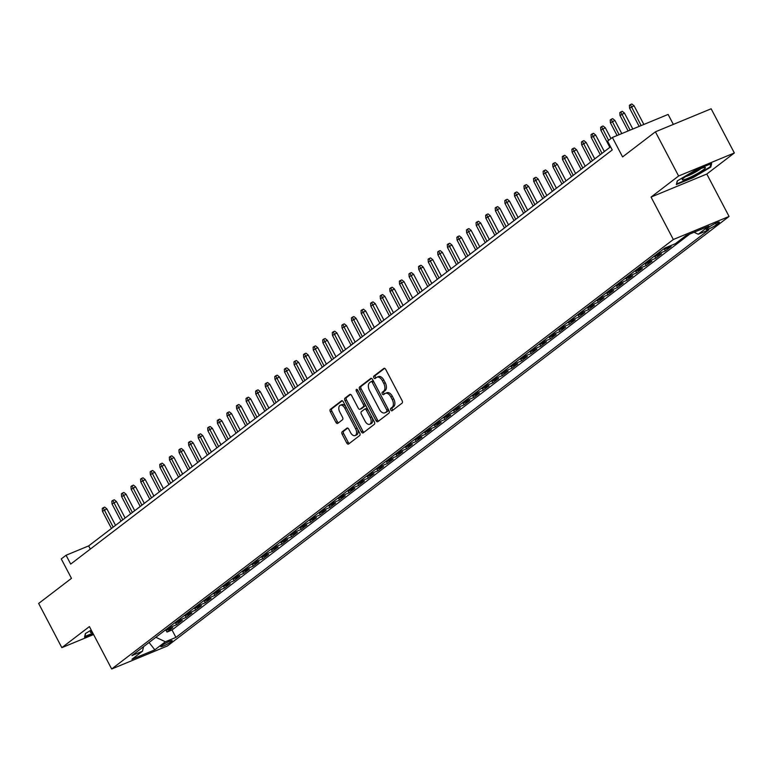 <?xml version="1.0" encoding="UTF-8"?>
<svg xmlns="http://www.w3.org/2000/svg" width="773" height="773" viewBox="0 0 773 773"><rect width="100%" height="100%" fill="white"/><g stroke="black" fill="none" stroke-linecap="round" stroke-linejoin="round"><path stroke-width="1.16" d="M390.79 410.048A1.382 0.812 -112.5 0 0 391.979 410.821A1.382 0.812 -112.5 0 0 392.085 410.763L402.086 403.12A1.971 1.159 -112.5 0 0 402.115 400.665L385.717 369.436A1.971 1.159 -112.5 0 0 384.017 368.325A1.971 1.159 -112.5 0 0 383.862 368.412L373.871 376.065A1.382 0.812 -112.5 0 0 373.842 377.775A1.382 0.812 -112.5 0 0 375.031 378.548A1.382 0.812 -112.5 0 0 375.147 378.49L376.432 377.504A6.319 3.71 -112.5 0 1 376.934 377.214A6.319 3.71 -112.5 0 1 382.364 380.751L383.727 383.35A6.319 3.71 -112.5 0 1 383.63 391.206L382.335 392.191A1.382 0.812 -112.5 0 0 382.316 393.911A1.382 0.812 -112.5 0 0 383.505 394.684A1.382 0.812 -112.5 0 0 383.611 394.626L384.906 393.631A6.319 3.71 -112.5 0 1 385.408 393.351A6.319 3.71 -112.5 0 1 390.829 396.887L392.201 399.486A6.319 3.71 -112.5 0 1 392.104 407.342L390.809 408.328A1.382 0.812 -112.5 0 0 390.79 410.048M385.408 393.351L386.915 392.723A6.319 3.71 -112.5 0 1 392.336 396.259L393.708 398.868A6.319 3.71 -112.5 0 1 393.612 406.724L392.317 407.709A1.382 0.812 -112.5 0 0 392.298 409.429A1.382 0.812 -112.5 0 0 392.916 410.125M384.645 368.344L375.369 375.436A1.382 0.812 -112.5 0 0 375.349 377.156A1.382 0.812 -112.5 0 0 375.978 377.852M376.934 377.214L378.441 376.586A6.319 3.71 -112.5 0 1 383.872 380.123L385.234 382.732A6.319 3.71 -112.5 0 1 385.138 390.587L383.843 391.573A1.382 0.812 -112.5 0 0 383.823 393.293A1.382 0.812 -112.5 0 0 384.442 393.988M171.316 641.658A6.435 0.812 152.3 0 0 172.195 640.662A6.435 0.812 152.3 0 0 167.915 642.044A6.435 0.812 152.3 0 0 161.673 645.648A6.435 0.812 152.3 0 0 160.794 646.643A6.435 0.812 152.3 0 0 165.084 645.262A6.435 0.812 152.3 0 0 171.316 641.658M342.178 431.788A1.971 1.159 -112.5 0 0 342.149 434.242L346.748 442.997A1.971 1.159 -112.5 0 0 348.439 444.108A1.971 1.159 -112.5 0 0 348.594 444.021L359.696 435.528A1.971 1.159 -112.5 0 0 359.725 433.073L343.328 401.844A1.971 1.159 -112.5 0 0 341.637 400.733A1.971 1.159 -112.5 0 0 341.482 400.829L330.38 409.313A1.971 1.159 -112.5 0 0 330.351 411.767L335.907 422.358A1.971 1.159 -112.5 0 0 337.598 423.459A1.971 1.159 -112.5 0 0 337.762 423.372L342.507 419.739A1.971 1.159 -112.5 0 0 342.536 417.285L339.782 412.038A5.285 3.102 -112.5 0 1 340.284 405.226A5.285 3.102 -112.5 0 1 344.816 408.183L355.609 428.744A5.285 3.102 -112.5 0 1 355.116 435.557A5.285 3.102 -112.5 0 1 350.575 432.59L348.778 429.17A1.971 1.159 -112.5 0 0 347.087 428.058A1.971 1.159 -112.5 0 0 346.922 428.155L342.178 431.788L343.685 431.16A1.971 1.159 -112.5 0 0 343.656 433.614L348.256 442.378A1.971 1.159 -112.5 0 0 349.319 443.46M678.607 176.002L651.059 197.076L706.793 174.041L734.35 152.967L678.607 176.002L655.407 131.816L622.584 156.919L612.38 137.468L607.588 141.14L612.226 149.972L70.701 564.087L66.063 555.256L61.27 558.918L71.474 578.359L38.65 603.462L61.85 647.658L93.581 634.536M651.059 197.076L673.331 239.495L111.679 669.003L89.407 626.584L61.85 647.658M376.007 420.628A1.971 1.159 -112.5 0 0 377.697 421.729A1.971 1.159 -112.5 0 0 377.852 421.643L388.954 413.149A1.971 1.159 -112.5 0 0 388.983 410.695L372.586 379.466A1.971 1.159 -112.5 0 0 370.895 378.364A1.971 1.159 -112.5 0 0 370.74 378.451L359.638 386.944A1.971 1.159 -112.5 0 0 359.609 389.399L376.007 420.628L377.514 420A1.971 1.159 -112.5 0 0 378.577 421.092M374.325 424.338L363.223 432.832A1.971 1.159 -112.5 0 1 363.068 432.919A1.971 1.159 -112.5 0 1 361.377 431.817L344.98 400.588A1.971 1.159 -112.5 0 1 345.009 398.134L349.763 394.501A1.971 1.159 -112.5 0 1 349.918 394.404A1.971 1.159 -112.5 0 1 351.609 395.515L358.257 408.173A1.971 1.159 -112.5 0 0 359.957 409.284A1.971 1.159 -112.5 0 0 360.112 409.197L363.262 406.782A1.971 1.159 -112.5 0 0 363.291 404.327L356.372 391.138A1.382 0.812 -112.5 0 1 356.498 389.36A1.382 0.812 -112.5 0 1 357.686 390.133L374.354 421.884A1.971 1.159 -112.5 0 1 374.325 424.338M655.407 131.816L711.15 108.78L734.35 152.967M166.04 630.275L166.978 632.063L172.727 627.666L167.229 629.937L171.055 627.009A8.049 6.445 -127.4 0 1 168.736 627.434M175.626 622.951L176.553 624.739L182.312 620.332L176.814 622.613L180.64 619.675A8.049 6.445 -127.4 0 1 178.321 620.101M185.201 615.617L186.138 617.405L191.897 613.008L186.399 615.279L190.226 612.351A8.049 6.445 -127.4 0 1 187.907 612.776M194.786 608.293L195.724 610.081L201.473 605.674L195.975 607.955L199.811 605.017A8.049 6.445 -127.4 0 1 197.492 605.443M204.372 600.959L205.309 602.747L211.058 598.35L205.56 600.621L209.396 597.693A8.049 6.445 -127.4 0 1 207.077 598.118M213.957 593.635L214.894 595.413L220.643 591.016L215.145 593.287L218.981 590.359A8.049 6.445 -127.4 0 1 216.662 590.785M223.542 586.301L224.479 588.089L230.228 583.692L224.73 585.963L228.566 583.026A8.049 6.445 -127.4 0 1 226.247 583.451M233.127 578.977L234.064 580.755L239.814 576.358L234.316 578.629L238.152 575.701A8.049 6.445 -127.4 0 1 235.833 576.127M242.712 571.643L243.65 573.431L249.399 569.034L243.901 571.305L247.737 568.368A8.049 6.445 -127.4 0 1 245.418 568.793M252.298 564.309L253.235 566.097L258.984 561.7L253.486 563.971L257.322 561.043A8.049 6.445 -127.4 0 1 255.003 561.469M261.883 556.985L262.82 558.773L268.569 554.376L263.071 556.647L266.907 553.71A8.049 6.445 -127.4 0 1 264.588 554.135M271.468 549.651L272.405 551.439L278.154 547.042L272.656 549.313L276.492 546.385A8.049 6.445 -127.4 0 1 274.173 546.811M281.053 542.327L281.99 544.115L287.74 539.709L282.242 541.989L286.078 539.052A8.049 6.445 -127.4 0 1 283.749 539.477M290.638 534.993L291.576 536.781L297.325 532.384L291.827 534.655L295.653 531.727A8.049 6.445 -127.4 0 1 293.334 532.153M300.224 527.669L301.161 529.447L306.91 525.051L301.412 527.331L305.238 524.394A8.049 6.445 -127.4 0 1 302.919 524.819M309.799 520.335L310.736 522.123L316.495 517.726L310.997 519.997L314.824 517.069A8.049 6.445 -127.4 0 1 312.505 517.485M319.384 513.011L320.322 514.789L326.08 510.393L320.573 512.663L324.409 509.736A8.049 6.445 -127.4 0 1 322.09 510.161M328.969 505.677L329.907 507.465L335.656 503.068L330.158 505.339L333.994 502.402A8.049 6.445 -127.4 0 1 331.675 502.827M338.555 498.353L339.492 500.131L345.241 495.735L339.743 498.005L343.579 495.078A8.049 6.445 -127.4 0 1 341.26 495.503M348.14 491.019L349.077 492.807L354.826 488.41L349.328 490.681L353.164 487.744A8.049 6.445 -127.4 0 1 350.845 488.169M357.725 483.685L358.662 485.473L364.412 481.077L358.914 483.347L362.75 480.42A8.049 6.445 -127.4 0 1 360.431 480.845M367.31 476.361L368.248 478.149L373.997 473.743L368.499 476.023L372.335 473.086A8.049 6.445 -127.4 0 1 370.016 473.511M376.895 469.027L377.833 470.815L383.582 466.419L378.084 468.689L381.92 465.761A8.049 6.445 -127.4 0 1 379.601 466.187M386.481 461.703L387.418 463.491L393.167 459.085L387.669 461.365L391.505 458.428A8.049 6.445 -127.4 0 1 389.186 458.853M396.066 454.369L397.003 456.157L402.752 451.761L397.254 454.031L401.09 451.103A8.049 6.445 -127.4 0 1 398.771 451.529M405.651 447.045L406.588 448.823L412.338 444.427L406.84 446.697L410.676 443.77A8.049 6.445 -127.4 0 1 408.347 444.195M415.236 439.711L416.174 441.499L421.923 437.103L416.425 439.373L420.261 436.436A8.049 6.445 -127.4 0 1 417.932 436.861M424.821 432.387L425.759 434.165L431.508 429.769L426.01 432.039L429.836 429.112A8.049 6.445 -127.4 0 1 427.517 429.537M434.407 425.053L435.334 426.841L441.093 422.445L435.595 424.715L439.422 421.778A8.049 6.445 -127.4 0 1 437.103 422.203M443.982 417.72L444.919 419.507L450.678 415.111L445.18 417.381L449.007 414.454A8.049 6.445 -127.4 0 1 446.688 414.879M453.567 410.395L454.505 412.183L460.254 407.786L454.756 410.057L458.592 407.12A8.049 6.445 -127.4 0 1 456.273 407.545M463.153 403.062L464.09 404.849L469.839 400.453L464.341 402.723L468.177 399.796A8.049 6.445 -127.4 0 1 465.858 400.221M472.738 395.737L473.675 397.525L479.424 393.119L473.926 395.399L477.762 392.462A8.049 6.445 -127.4 0 1 475.443 392.887M482.323 388.404L483.26 390.191L489.009 385.795L483.512 388.065L487.348 385.138A8.049 6.445 -127.4 0 1 485.029 385.563M491.908 381.079L492.845 382.857L498.595 378.461L493.097 380.741L496.933 377.804A8.049 6.445 -127.4 0 1 494.614 378.229M501.493 373.746L502.431 375.533L508.18 371.137L502.682 373.407L506.518 370.48A8.049 6.445 -127.4 0 1 504.199 370.905M511.079 366.421L512.016 368.199L517.765 363.803L512.267 366.073L516.103 363.146A8.049 6.445 -127.4 0 1 513.784 363.571M520.664 359.087L521.601 360.875L527.35 356.479L521.852 358.749L525.688 355.812A8.049 6.445 -127.4 0 1 523.369 356.237M530.249 351.763L531.186 353.541L536.935 349.145L531.438 351.415L535.274 348.488A8.049 6.445 -127.4 0 1 532.955 348.913M539.834 344.429L540.771 346.217L546.521 341.821L541.023 344.091L544.859 341.154A8.049 6.445 -127.4 0 1 542.53 341.579M549.419 337.096L550.357 338.883L556.106 334.487L550.608 336.757L554.434 333.83A8.049 6.445 -127.4 0 1 552.115 334.255M559.005 329.771L559.942 331.559L565.691 327.163L560.193 329.433L564.019 326.496A8.049 6.445 -127.4 0 1 561.7 326.921M568.58 322.438L569.517 324.225L575.276 319.829L569.778 322.099L573.605 319.172A8.049 6.445 -127.4 0 1 571.286 319.597M578.165 315.113L579.103 316.901L584.861 312.495L579.354 314.775L583.19 311.838A8.049 6.445 -127.4 0 1 580.871 312.263M587.751 307.78L588.688 309.567L594.437 305.171L588.939 307.441L592.775 304.514A8.049 6.445 -127.4 0 1 590.456 304.939M597.336 300.455L598.273 302.233L604.022 297.837L598.524 300.108L602.36 297.18A8.049 6.445 -127.4 0 1 600.041 297.605M606.921 293.122L607.858 294.909L613.607 290.513L608.109 292.783L611.945 289.856A8.049 6.445 -127.4 0 1 609.626 290.271M616.506 285.797L617.443 287.575L623.193 283.179L617.695 285.45L621.531 282.522A8.049 6.445 -127.4 0 1 619.212 282.947M626.091 278.464L627.029 280.251L632.778 275.855L627.28 278.125L631.116 275.188A8.049 6.445 -127.4 0 1 628.797 275.613M635.677 271.139L636.614 272.917L642.363 268.521L636.865 270.792L640.701 267.864A8.049 6.445 -127.4 0 1 638.382 268.289M645.262 263.806L646.199 265.593L651.948 261.197L646.45 263.467L650.286 260.53A8.049 6.445 -127.4 0 1 647.967 260.955M654.847 256.472L655.784 258.259L661.533 253.863L656.035 256.134L659.871 253.206A8.049 6.445 -127.4 0 1 657.552 253.631M664.432 249.148L665.369 250.935L671.119 246.529L665.621 248.809L668.664 246.471M709.199 227.001L707.092 228.605A6.242 0.783 152.3 0 0 706.232 229.581A6.242 0.783 152.3 0 0 710.387 228.238A6.242 0.783 152.3 0 0 716.426 224.75L718.532 223.136A6.242 0.783 152.3 0 0 719.392 222.17A6.242 0.783 152.3 0 0 715.238 223.503A6.242 0.783 152.3 0 0 709.199 227.001M673.331 239.495L729.065 216.459L167.412 645.967L111.679 669.003M166.978 632.063L172.021 629.976L175.915 637.406L708.812 229.881L698.27 234.238L694.077 232.267M175.915 637.406L165.374 641.764L154.832 649.822L131.932 659.282L142.474 651.224L131.932 655.581L664.828 248.065L675.37 243.708L685.912 235.639L708.812 226.18L698.27 234.238M665.369 250.935L659.871 253.206M655.784 258.259L650.286 260.53M646.199 265.593L640.701 267.864M636.614 272.917L631.116 275.188M627.029 280.251L621.531 282.522M617.443 287.575L611.945 289.856M607.858 294.909L602.36 297.18M598.273 302.233L592.775 304.514M588.688 309.567L583.19 311.838M579.103 316.901L573.605 319.172M569.517 324.225L564.019 326.496M559.942 331.559L554.434 333.83M550.357 338.883L544.859 341.154M540.771 346.217L535.274 348.488M531.186 353.541L525.688 355.812M521.601 360.875L516.103 363.146M512.016 368.199L506.518 370.48M502.431 375.533L496.933 377.804M492.845 382.857L487.348 385.138M483.26 390.191L477.762 392.462M473.675 397.525L468.177 399.796M464.09 404.849L458.592 407.12M454.505 412.183L449.007 414.454M444.919 419.507L439.422 421.778M435.334 426.841L429.836 429.112M425.759 434.165L420.261 436.436M416.174 441.499L410.676 443.77M406.588 448.823L401.09 451.103M397.003 456.157L391.505 458.428M387.418 463.491L381.92 465.761M377.833 470.815L372.335 473.086M368.248 478.149L362.75 480.42M358.662 485.473L353.164 487.744M349.077 492.807L343.579 495.078M339.492 500.131L333.994 502.402M329.907 507.465L324.409 509.736M320.322 514.789L314.824 517.069M310.736 522.123L305.238 524.394M301.161 529.447L295.653 531.727M291.576 536.781L286.078 539.052M281.99 544.115L276.492 546.385M272.405 551.439L266.907 553.71M262.82 558.773L257.322 561.043M253.235 566.097L247.737 568.368M243.65 573.431L238.152 575.701M234.064 580.755L228.566 583.026M224.479 588.089L218.981 590.359M214.894 595.413L209.396 597.693M205.309 602.747L199.811 605.017M195.724 610.081L190.226 612.351M186.138 617.405L180.64 619.675M176.553 624.739L171.055 627.009M172.021 629.976L689.758 234.055M673.341 124.405L668.114 114.433L612.38 137.468M706.793 174.041L729.065 216.459M610.564 146.802L88.653 545.912L66.063 555.256M90.325 549.081L88.653 545.912M663.302 249.235A8.049 6.445 52.6 0 0 665.621 248.809M653.716 256.559A8.049 6.445 52.6 0 0 656.035 256.134M644.131 263.893A8.049 6.445 52.6 0 0 646.45 263.467M634.546 271.217A8.049 6.445 52.6 0 0 636.865 270.792M624.961 278.551A8.049 6.445 52.6 0 0 627.28 278.125M615.376 285.875A8.049 6.445 52.6 0 0 617.695 285.45M605.79 293.209A8.049 6.445 52.6 0 0 608.109 292.783M596.205 300.533A8.049 6.445 52.6 0 0 598.524 300.108M586.62 307.867A8.049 6.445 52.6 0 0 588.939 307.441M577.035 315.2A8.049 6.445 52.6 0 0 579.354 314.775M567.45 322.525A8.049 6.445 52.6 0 0 569.778 322.099M557.874 329.858A8.049 6.445 52.6 0 0 560.193 329.433M548.289 337.183A8.049 6.445 52.6 0 0 550.608 336.757M538.704 344.516A8.049 6.445 52.6 0 0 541.023 344.091M529.119 351.841A8.049 6.445 52.6 0 0 531.438 351.415M519.533 359.174A8.049 6.445 52.6 0 0 521.852 358.749M509.948 366.499A8.049 6.445 52.6 0 0 512.267 366.073M500.363 373.832A8.049 6.445 52.6 0 0 502.682 373.407M490.778 381.157A8.049 6.445 52.6 0 0 493.097 380.741M481.193 388.49A8.049 6.445 52.6 0 0 483.512 388.065M471.607 395.824A8.049 6.445 52.6 0 0 473.926 395.399M462.022 403.148A8.049 6.445 52.6 0 0 464.341 402.723M452.437 410.482A8.049 6.445 52.6 0 0 454.756 410.057M442.852 417.807A8.049 6.445 52.6 0 0 445.18 417.381M433.267 425.14A8.049 6.445 52.6 0 0 435.595 424.715M423.691 432.465A8.049 6.445 52.6 0 0 426.01 432.039M414.106 439.798A8.049 6.445 52.6 0 0 416.425 439.373M404.521 447.123A8.049 6.445 52.6 0 0 406.84 446.697M394.935 454.456A8.049 6.445 52.6 0 0 397.254 454.031M385.35 461.79A8.049 6.445 52.6 0 0 387.669 461.365M375.765 469.114A8.049 6.445 52.6 0 0 378.084 468.689M366.18 476.448A8.049 6.445 52.6 0 0 368.499 476.023M356.595 483.772A8.049 6.445 52.6 0 0 358.914 483.347M347.009 491.106A8.049 6.445 52.6 0 0 349.328 490.681M337.424 498.43A8.049 6.445 52.6 0 0 339.743 498.005M327.839 505.764A8.049 6.445 52.6 0 0 330.158 505.339M318.254 513.088A8.049 6.445 52.6 0 0 320.573 512.663M308.669 520.422A8.049 6.445 52.6 0 0 310.997 519.997M299.093 527.746A8.049 6.445 52.6 0 0 301.412 527.331M289.508 535.08A8.049 6.445 52.6 0 0 291.827 534.655M279.923 542.414A8.049 6.445 52.6 0 0 282.242 541.989M270.337 549.738A8.049 6.445 52.6 0 0 272.656 549.313M260.752 557.072A8.049 6.445 52.6 0 0 263.071 556.647M251.167 564.396A8.049 6.445 52.6 0 0 253.486 563.971M241.582 571.73A8.049 6.445 52.6 0 0 243.901 571.305M231.997 579.054A8.049 6.445 52.6 0 0 234.316 578.629M222.411 586.388A8.049 6.445 52.6 0 0 224.73 585.963M212.826 593.712A8.049 6.445 52.6 0 0 215.145 593.287M203.241 601.046A8.049 6.445 52.6 0 0 205.56 600.621M193.656 608.38A8.049 6.445 52.6 0 0 195.975 607.955M184.071 615.704A8.049 6.445 52.6 0 0 186.399 615.279M174.485 623.038A8.049 6.445 52.6 0 0 176.814 622.613M142.474 651.224L143.575 646.672M164.91 630.362A8.049 6.445 52.6 0 0 167.229 629.937M155.856 637.281L165.374 641.764M154.832 649.822L149.063 642.479M677.235 180.95L676.375 184.554L693.168 177.616L710.802 167.074L711.662 163.47L694.879 170.408L677.235 180.95M91.233 630.053L85.397 633.541L84.537 637.145L93.098 633.609M710.3 166.108L710.802 167.074M371.523 378.384L361.146 386.316A1.971 1.159 -112.5 0 0 361.117 388.771L377.514 420M386.645 411.516A1.382 0.812 -112.5 0 0 386.664 409.796L372.277 382.384A1.382 0.812 -112.5 0 0 371.088 381.611A1.382 0.812 -112.5 0 0 370.982 381.669L369.62 382.712A6.319 3.71 -112.5 0 0 369.523 390.568L379.359 409.313A6.319 3.71 -112.5 0 0 384.78 412.85A6.319 3.71 -112.5 0 0 385.283 412.56L388.152 410.888A1.382 0.812 -112.5 0 0 388.172 409.178L386.664 409.796M371.214 381.582L372.489 381.05A1.382 0.812 -112.5 0 1 372.596 380.983A1.382 0.812 -112.5 0 1 373.784 381.765L388.172 409.178M384.78 412.85L386.287 412.222A6.319 3.71 -112.5 0 0 386.79 411.932L385.283 412.56M388.152 410.888L386.79 411.932M350.546 394.423L346.517 397.506A1.971 1.159 -112.5 0 0 346.488 399.96L362.885 431.189A1.971 1.159 -112.5 0 0 363.948 432.281M361.291 408.704A1.971 1.159 -112.5 0 0 361.464 408.656A1.971 1.159 -112.5 0 0 361.619 408.569L364.769 406.163A1.971 1.159 -112.5 0 0 364.798 403.709L357.88 390.52L356.372 391.138M365.165 421.324A5.285 3.102 -112.5 0 0 369.697 424.28A5.285 3.102 -112.5 0 0 370.19 417.468L366.392 410.231A1.971 1.159 -112.5 0 0 364.692 409.12A1.971 1.159 -112.5 0 0 364.537 409.207L361.387 411.623A1.971 1.159 -112.5 0 0 361.358 414.077L365.165 421.324M369.697 424.28L371.204 423.652A5.285 3.102 -112.5 0 0 371.697 416.85L370.19 417.468M364.875 409.072L366.044 408.588A1.971 1.159 -112.5 0 1 366.199 408.502A1.971 1.159 -112.5 0 1 367.9 409.603L371.697 416.85M347.715 428.078L343.685 431.16M355.116 435.557L356.614 434.928A5.285 3.102 -112.5 0 0 357.116 428.126L355.609 428.744M340.284 405.226L341.792 404.608A5.285 3.102 -112.5 0 1 346.323 407.564L357.116 428.126M342.265 400.752L331.888 408.695A1.971 1.159 -112.5 0 0 331.859 411.149L337.415 421.729A1.971 1.159 -112.5 0 0 338.477 422.821M629.609 108.191L629.386 105.35L630.343 104.616L631.85 103.997L634.044 105.756L629.609 108.191L639.165 126.405M630.343 104.616L641.155 125.584M634.044 105.756L643.861 124.463M703.623 169.616A13.083 1.643 152.3 0 0 704.966 167.412A13.083 1.643 152.3 0 0 695.458 170.997A13.083 1.643 152.3 0 0 684.047 177.703A13.083 1.643 152.3 0 0 682.366 179.278A13.083 1.643 152.3 0 0 689.738 177.49A13.083 1.643 152.3 0 0 703.623 169.616M685.574 176.611A9.904 1.237 152.3 0 0 700.406 168.987A9.904 1.237 152.3 0 0 700.966 168.533M676.607 183.607L677.467 180.805M710.841 163.808L710.097 166.939L693.004 177.152L676.742 183.877M91.61 630.778A13.083 1.643 152.3 0 0 90.528 631.87A13.083 1.643 152.3 0 0 91.707 632.401A13.083 1.643 152.3 0 0 92.373 632.237M92.866 633.174L84.904 636.469L85.629 633.406M620.023 115.525L619.801 112.684L620.758 111.95L622.265 111.322L624.458 113.08L620.023 115.525L628.13 130.966M620.758 111.95L630.111 130.144M624.458 113.08L632.826 129.023M610.438 122.849L610.216 120.008L611.172 119.274L612.68 118.656L614.873 120.414L610.438 122.849L617.086 135.526M611.172 119.274L619.076 134.705M614.873 120.414L621.792 133.584M600.853 130.183L600.631 127.342L601.587 126.608L603.095 125.989L605.288 127.738L600.853 130.183L609.858 147.343M601.587 126.608L608.612 140.357M605.288 127.738L610.96 138.551M591.268 137.507L591.045 134.666L592.002 133.942L593.509 133.314L595.703 135.072L591.268 137.507L600.273 154.668M592.002 133.942L602.003 153.354M595.703 135.072L604.351 151.547M581.683 144.841L581.46 142L582.417 141.266L583.924 140.647L586.118 142.396L581.683 144.841L590.688 162.001M582.417 141.266L592.418 160.678M586.118 142.396L594.766 158.88M572.097 152.165L571.875 149.324L572.832 148.6L574.339 147.972L576.532 149.73L572.097 152.165L581.103 169.326M572.832 148.6L582.832 168.012M576.532 149.73L585.18 166.205M562.512 159.499L562.29 156.658L563.246 155.924L564.754 155.305L566.947 157.054L562.512 159.499L571.518 176.659M563.246 155.924L573.247 175.336M566.947 157.054L575.605 173.538M552.927 166.833L552.705 163.992L553.661 163.258L555.169 162.63L557.362 164.388L552.927 166.833L561.932 183.984M553.661 163.258L563.662 182.67M557.362 164.388L566.02 180.863M543.342 174.157L543.119 171.316L544.086 170.582L545.583 169.963L547.777 171.722L543.342 174.157L552.347 191.318M544.086 170.582L554.077 189.994M547.777 171.722L556.434 188.197M533.756 181.491L533.534 178.65L534.501 177.916L536.008 177.288L538.192 179.046L533.756 181.491L542.772 198.642M534.501 177.916L544.492 197.328M538.192 179.046L546.849 195.521M524.171 188.815L523.959 185.974L524.915 185.24L526.423 184.621L528.616 186.38L524.171 188.815L533.186 205.976M524.915 185.24L534.906 204.652M528.616 186.38L537.264 202.855M514.586 196.149L514.374 193.308L515.33 192.574L516.837 191.946L519.031 193.704L514.586 196.149L523.601 213.3M515.33 192.574L525.321 211.986M519.031 193.704L527.679 210.188M505.001 203.473L504.788 200.632L505.745 199.898L507.252 199.279L509.446 201.038L505.001 203.473L514.016 220.634M505.745 199.898L515.736 219.31M509.446 201.038L518.094 217.513M495.425 210.807L495.203 207.966L496.16 207.232L497.667 206.613L499.86 208.362L495.425 210.807L504.431 227.967M496.16 207.232L506.151 226.644M499.86 208.362L508.508 224.846M485.84 218.131L485.618 215.29L486.575 214.565L488.082 213.937L490.275 215.696L485.84 218.131L494.846 235.292M486.575 214.565L496.566 233.977M490.275 215.696L498.923 232.171M476.255 225.465L476.033 222.624L476.989 221.89L478.497 221.271L480.69 223.02L476.255 225.465L485.26 242.625M476.989 221.89L486.99 241.302M480.69 223.02L489.338 239.504M466.67 232.789L466.448 229.958L467.404 229.223L468.911 228.595L471.105 230.354L466.67 232.789L475.675 249.95M467.404 229.223L477.405 248.635M471.105 230.354L479.753 246.829M457.085 240.123L456.862 237.282L457.819 236.548L459.326 235.929L461.52 237.678L457.085 240.123L466.09 257.283M457.819 236.548L467.82 255.96M461.52 237.678L470.168 254.162M447.499 247.457L447.277 244.616L448.234 243.882L449.741 243.253L451.934 245.012L447.499 247.457L456.505 264.608M448.234 243.882L458.234 263.293M451.934 245.012L460.582 261.487M437.914 254.781L437.692 251.94L438.649 251.206L440.156 250.587L442.349 252.346L437.914 254.781L446.92 271.941M438.649 251.206L448.649 270.618M442.349 252.346L451.007 268.82M428.329 262.115L428.107 259.274L429.063 258.54L430.571 257.911L432.764 259.67L428.329 262.115L437.334 279.266M429.063 258.54L439.064 277.951M432.764 259.67L441.422 276.154M418.744 269.439L418.522 266.598L419.488 265.864L420.985 265.245L423.179 267.004L418.744 269.439L427.749 286.599M419.488 265.864L429.479 285.276M423.179 267.004L431.836 283.478M409.159 276.773L408.936 273.932L409.903 273.198L411.41 272.579L413.594 274.328L409.159 276.773L418.174 293.924M409.903 273.198L419.894 292.609M413.594 274.328L422.251 290.812M399.573 284.097L399.351 281.256L400.317 280.531L401.825 279.903L404.008 281.662L399.573 284.097L408.588 301.257M400.317 280.531L410.308 299.943M404.008 281.662L412.666 298.136M389.988 291.431L389.776 288.59L390.732 287.856L392.24 287.237L394.433 288.986L389.988 291.431L399.003 308.591M390.732 287.856L400.723 307.268M394.433 288.986L403.081 305.47M380.403 298.755L380.19 295.914L381.147 295.189L382.654 294.561L384.848 296.32L380.403 298.755L389.418 315.915M381.147 295.189L391.138 314.601M384.848 296.32L393.496 312.794M370.827 306.089L370.605 303.248L371.562 302.514L373.069 301.895L375.263 303.644L370.827 306.089L379.833 323.249M371.562 302.514L381.553 321.926M375.263 303.644L383.91 320.128M361.242 313.413L361.02 310.582L361.977 309.847L363.484 309.219L365.677 310.978L361.242 313.413L370.248 330.573M361.977 309.847L371.968 329.259M365.677 310.978L374.325 327.452M351.657 320.747L351.435 317.906L352.391 317.172L353.899 316.553L356.092 318.312L351.657 320.747L360.662 337.907M352.391 317.172L362.392 336.584M356.092 318.312L364.74 334.786M342.072 328.081L341.85 325.24L342.806 324.505L344.314 323.877L346.507 325.636L342.072 328.081L351.077 345.231M342.806 324.505L352.807 343.917M346.507 325.636L355.155 342.11M332.487 335.405L332.264 332.564L333.221 331.83L334.728 331.211L336.922 332.97L332.487 335.405L341.492 352.565M333.221 331.83L343.222 351.242M336.922 332.97L345.57 349.444M322.901 342.739L322.679 339.898L323.636 339.163L325.143 338.535L327.337 340.294L322.901 342.739L331.907 359.889M323.636 339.163L333.636 358.575M327.337 340.294L335.984 356.778M313.316 350.063L313.094 347.222L314.051 346.488L315.558 345.869L317.751 347.628L313.316 350.063L322.322 367.223M314.051 346.488L324.051 365.9M317.751 347.628L326.399 364.102M303.731 357.397L303.509 354.556L304.465 353.821L305.973 353.203L308.166 354.952L303.731 357.397L312.736 374.557M304.465 353.821L314.466 373.233M308.166 354.952L316.824 371.436M294.146 364.721L293.924 361.88L294.88 361.155L296.388 360.527L298.581 362.286L294.146 364.721L303.151 381.881M294.88 361.155L304.881 380.567M298.581 362.286L307.239 378.76M284.561 372.055L284.338 369.214L285.305 368.479L286.802 367.861L288.996 369.61L284.561 372.055L293.566 389.215M285.305 368.479L295.296 387.891M288.996 369.61L297.653 386.094M274.975 379.379L274.753 376.548L275.719 375.813L277.227 375.185L279.411 376.944L274.975 379.379L283.991 396.539M275.719 375.813L285.71 395.225M279.411 376.944L288.068 393.418M265.39 386.713L265.178 383.872L266.134 383.137L267.642 382.519L269.835 384.268L265.39 386.713L274.405 403.873M266.134 383.137L276.125 402.549M269.835 384.268L278.483 400.752M255.805 394.046L255.592 391.206L256.549 390.471L258.056 389.843L260.25 391.602L255.805 394.046L264.82 411.197M256.549 390.471L266.54 409.883M260.25 391.602L268.898 408.076M246.22 401.371L246.007 398.53L246.964 397.795L248.471 397.177L250.665 398.936L246.22 401.371L255.235 418.531M246.964 397.795L256.955 417.207M250.665 398.936L259.313 415.41M236.644 408.704L236.422 405.864L237.379 405.129L238.886 404.501L241.079 406.26L236.644 408.704L245.65 425.855M237.379 405.129L247.37 424.541M241.079 406.26L249.727 422.734M227.059 416.029L226.837 413.188L227.793 412.453L229.301 411.835L231.494 413.594L227.059 416.029L236.065 433.189M227.793 412.453L237.784 431.865M231.494 413.594L240.142 430.068M217.474 423.362L217.252 420.522L218.208 419.787L219.716 419.169L221.909 420.918L217.474 423.362L226.479 440.513M218.208 419.787L228.209 439.199M221.909 420.918L230.557 437.402M207.889 430.687L207.666 427.846L208.623 427.111L210.13 426.493L212.324 428.252L207.889 430.687L216.894 447.847M208.623 427.111L218.624 446.523M212.324 428.252L220.972 444.726M198.303 438.02L198.081 435.18L199.038 434.445L200.545 433.827L202.739 435.576L198.303 438.02L207.309 455.181M199.038 434.445L209.039 453.857M202.739 435.576L211.387 452.06M188.718 445.345L188.496 442.504L189.453 441.779L190.96 441.151L193.153 442.91L188.718 445.345L197.724 462.505M189.453 441.779L199.453 461.191M193.153 442.91L201.801 459.384M179.133 452.678L178.911 449.838L179.867 449.103L181.375 448.485L183.568 450.234L179.133 452.678L188.139 469.839M179.867 449.103L189.868 468.515M183.568 450.234L192.226 466.718M169.548 460.003L169.326 457.172L170.282 456.437L171.79 455.809L173.983 457.568L169.548 460.003L178.553 477.163M170.282 456.437L180.283 475.849M173.983 457.568L182.641 474.042M159.963 467.336L159.74 464.496L160.707 463.761L162.204 463.143L164.398 464.902L159.963 467.336L168.968 484.497M160.707 463.761L170.698 483.173M164.398 464.902L173.055 481.376M150.377 474.67L150.155 471.83L151.122 471.095L152.629 470.467L154.813 472.226L150.377 474.67L159.393 491.821M151.122 471.095L161.113 490.507M154.813 472.226L163.47 488.7M140.792 481.994L140.57 479.154L141.536 478.419L143.044 477.801L145.227 479.56L140.792 481.994L149.807 499.155M141.536 478.419L151.527 497.831M145.227 479.56L153.885 496.034M131.207 489.328L130.995 486.488L131.951 485.753L133.458 485.125L135.652 486.884L131.207 489.328L140.222 506.479M131.951 485.753L141.942 505.165M135.652 486.884L144.3 503.368M121.622 496.653L121.409 493.812L122.366 493.077L123.873 492.459L126.067 494.218L121.622 496.653L130.637 513.813M122.366 493.077L132.357 512.489M126.067 494.218L134.715 510.692M112.046 503.986L111.824 501.146L112.781 500.411L114.288 499.793L116.481 501.542L112.046 503.986L121.052 521.147M112.781 500.411L122.772 519.823M116.481 501.542L125.129 518.026M102.461 511.311L102.239 508.47L103.196 507.745L104.703 507.117L106.896 508.876L102.461 511.311L111.467 528.471M103.196 507.745L113.187 527.157M106.896 508.876L115.544 525.35M718.107 222.315L718.532 223.136M715.672 223.31L716.426 224.75M393.612 406.724L392.104 407.342M393.708 398.868L392.201 399.486M392.336 396.259L390.829 396.887M383.843 391.573L382.335 392.191M385.138 390.587L383.63 391.206M385.234 382.732L383.727 383.35M383.872 380.123L382.364 380.751M375.369 375.436L373.871 376.065M392.317 407.709L390.809 408.328M361.117 388.771L359.609 389.399M361.146 386.316L359.638 386.944M373.784 381.765L372.277 382.384M362.885 431.189L361.377 431.817M346.488 399.96L344.98 400.588M346.517 397.506L345.009 398.134M361.619 408.569L360.112 409.197M364.769 406.163L363.262 406.782M364.798 403.709L363.291 404.327M367.9 409.603L366.392 410.231M346.323 407.564L344.816 408.183M337.415 421.729L335.907 422.358M331.859 411.149L330.351 411.767M331.888 408.695L330.38 409.313M348.256 442.378L346.748 442.997M343.656 433.614L342.149 434.242M372.596 380.983L371.088 381.611M361.464 408.656L359.957 409.284M366.199 408.502L364.692 409.12"/></g></svg>
